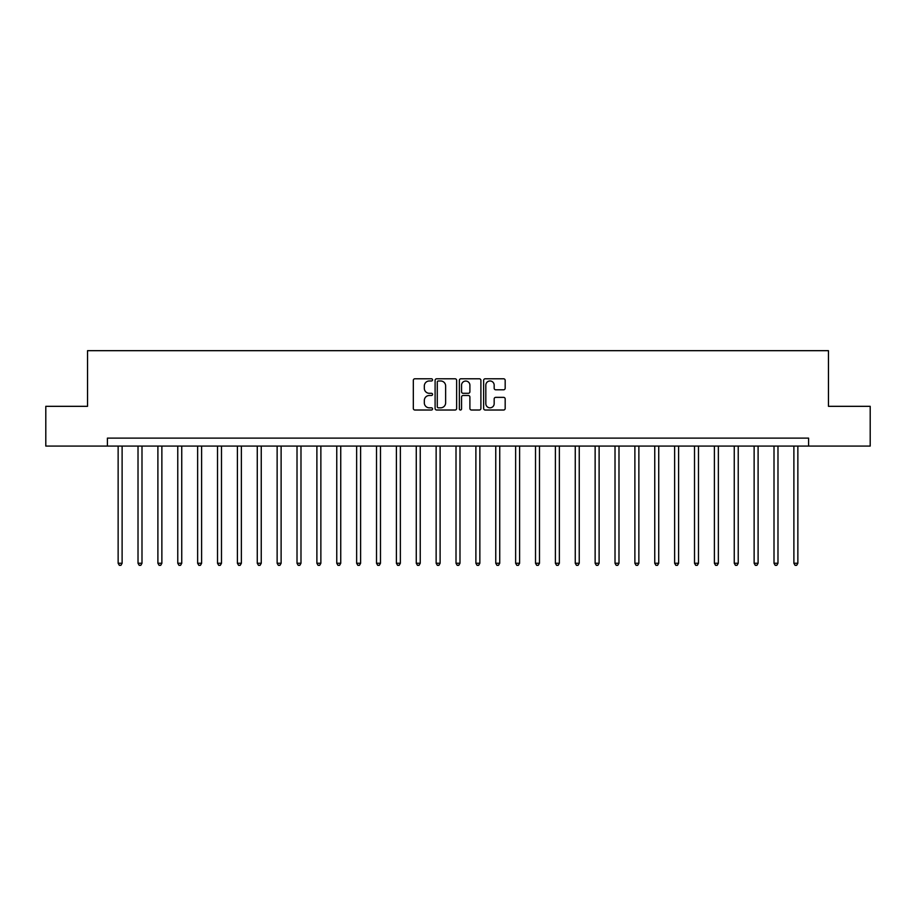 <?xml version="1.0" encoding="UTF-8"?>
<svg xmlns="http://www.w3.org/2000/svg" width="916" height="916" viewBox="0 0 916 916"><rect width="100%" height="100%" fill="white"/><g stroke="black" fill="none" stroke-linecap="round" stroke-linejoin="round"><path stroke-width="1.37" d="M432.558 379.888A1.088 1.088 0 0 0 431.47 378.789L414.891 378.789A1.557 1.557 0 0 0 413.322 380.358L413.322 408.444A1.557 1.557 0 0 0 414.891 410.013L431.47 410.013A1.088 1.088 0 0 0 432.558 408.914A1.088 1.088 0 0 0 431.47 407.826L429.318 407.826A4.992 4.992 0 0 1 424.326 402.834L424.326 400.487A4.992 4.992 0 0 1 429.318 395.494L431.47 395.494A1.088 1.088 0 0 0 432.558 394.407A1.088 1.088 0 0 0 431.47 393.308L429.318 393.308A4.992 4.992 0 0 1 424.326 388.315L424.326 385.968A4.992 4.992 0 0 1 429.318 380.976L431.47 380.976A1.088 1.088 0 0 0 432.558 379.888M503.605 389.792A1.557 1.557 0 0 0 505.174 388.235L505.174 380.358A1.557 1.557 0 0 0 503.605 378.789L485.194 378.789A1.557 1.557 0 0 0 483.637 380.358L483.637 408.444A1.557 1.557 0 0 0 485.194 410.013L503.605 410.013A1.557 1.557 0 0 0 505.174 408.444L505.174 398.929A1.557 1.557 0 0 0 503.605 397.361L495.728 397.361A1.557 1.557 0 0 0 494.171 398.929L494.171 403.647A4.179 4.179 0 0 1 489.991 407.826A4.179 4.179 0 0 1 485.824 403.647L485.824 385.155A4.179 4.179 0 0 1 489.991 380.976A4.179 4.179 0 0 1 494.171 385.155L494.171 388.235A1.557 1.557 0 0 0 495.728 389.792L503.605 389.792M107.412 446.081L45.8 446.081L45.8 406.326L87.535 406.326L87.535 350.679L828.465 350.679L828.465 406.326L870.2 406.326L870.2 446.081L808.588 446.081L808.588 438.123L107.412 438.123L107.412 446.081L808.588 446.081M456.637 380.358A1.557 1.557 0 0 0 455.069 378.789L436.657 378.789A1.557 1.557 0 0 0 435.1 380.358L435.1 408.444A1.557 1.557 0 0 0 436.657 410.013L455.069 410.013A1.557 1.557 0 0 0 456.637 408.444L456.637 380.358M460.931 378.789L479.343 378.789A1.557 1.557 0 0 1 480.9 380.358L480.9 408.444A1.557 1.557 0 0 1 479.343 410.013L471.465 410.013A1.557 1.557 0 0 1 469.897 408.444L469.897 397.052A1.557 1.557 0 0 0 468.339 395.494L463.107 395.494A1.557 1.557 0 0 0 461.55 397.052L461.55 408.914A1.088 1.088 0 0 1 460.462 410.013A1.088 1.088 0 0 1 459.363 408.914L459.363 380.358A1.557 1.557 0 0 1 460.931 378.789M438.375 380.976A1.088 1.088 0 0 0 437.287 382.075L437.287 406.727A1.088 1.088 0 0 0 438.375 407.826L440.642 407.826A4.992 4.992 0 0 0 445.634 402.834L445.634 385.968A4.992 4.992 0 0 0 440.642 380.976L438.375 380.976M469.897 385.235A4.179 4.179 0 0 0 465.729 381.056A4.179 4.179 0 0 0 461.55 385.235L461.55 391.75A1.557 1.557 0 0 0 463.107 393.308L468.339 393.308A1.557 1.557 0 0 0 469.897 391.75L469.897 385.235M118.141 446.081L118.141 563.26L122.114 563.26L122.114 446.081M122.114 563.26L120.923 565.321L119.332 565.321L118.141 563.26M138.018 446.081L138.018 563.26L141.991 563.26L141.991 446.081M141.991 563.26L140.801 565.321L139.209 565.321L138.018 563.26M157.895 446.081L157.895 563.26L161.869 563.26L161.869 446.081M161.869 563.26L160.678 565.321L159.086 565.321L157.895 563.26M177.773 446.081L177.773 563.26L181.746 563.26L181.746 446.081M181.746 563.26L180.555 565.321L178.964 565.321L177.773 563.26M197.638 446.081L197.638 563.26L201.612 563.26L201.612 446.081M201.612 563.26L200.421 565.321L198.829 565.321L197.638 563.26M217.516 446.081L217.516 563.26L221.489 563.26L221.489 446.081M221.489 563.26L220.298 565.321L218.706 565.321L217.516 563.26M237.393 446.081L237.393 563.26L241.366 563.26L241.366 446.081M241.366 563.26L240.175 565.321L238.584 565.321L237.393 563.26M257.27 446.081L257.27 563.26L261.243 563.26L261.243 446.081M261.243 563.26L260.052 565.321L258.461 565.321L257.27 563.26M277.136 446.081L277.136 563.26L281.12 563.26L281.12 446.081M281.12 563.26L279.918 565.321L278.338 565.321L277.136 563.26M297.013 446.081L297.013 563.26L300.986 563.26L300.986 446.081M300.986 563.26L299.795 565.321L298.204 565.321L297.013 563.26M316.89 446.081L316.89 563.26L320.863 563.26L320.863 446.081M320.863 563.26L319.673 565.321L318.081 565.321L316.89 563.26M336.767 446.081L336.767 563.26L340.741 563.26L340.741 446.081M340.741 563.26L339.55 565.321L337.958 565.321L336.767 563.26M356.645 446.081L356.645 563.26L360.618 563.26L360.618 446.081M360.618 563.26L359.427 565.321L357.835 565.321L356.645 563.26M376.51 446.081L376.51 563.26L380.483 563.26L380.483 446.081M380.483 563.26L379.293 565.321L377.701 565.321L376.51 563.26M396.388 446.081L396.388 563.26L400.361 563.26L400.361 446.081M400.361 563.26L399.17 565.321L397.578 565.321L396.388 563.26M416.265 446.081L416.265 563.26L420.238 563.26L420.238 446.081M420.238 563.26L419.047 565.321L417.456 565.321L416.265 563.26M436.142 446.081L436.142 563.26L440.115 563.26L440.115 446.081M440.115 563.26L438.924 565.321L437.333 565.321L436.142 563.26M456.008 446.081L456.008 563.26L459.992 563.26L459.992 446.081M459.992 563.26L458.79 565.321L457.21 565.321L456.008 563.26M475.885 446.081L475.885 563.26L479.858 563.26L479.858 446.081M479.858 563.26L478.667 565.321L477.076 565.321L475.885 563.26M495.762 446.081L495.762 563.26L499.735 563.26L499.735 446.081M499.735 563.26L498.544 565.321L496.953 565.321L495.762 563.26M515.639 446.081L515.639 563.26L519.612 563.26L519.612 446.081M519.612 563.26L518.422 565.321L516.83 565.321L515.639 563.26M535.516 446.081L535.516 563.26L539.49 563.26L539.49 446.081M539.49 563.26L538.299 565.321L536.707 565.321L535.516 563.26M555.382 446.081L555.382 563.26L559.355 563.26L559.355 446.081M559.355 563.26L558.165 565.321L556.573 565.321L555.382 563.26M575.259 446.081L575.259 563.26L579.233 563.26L579.233 446.081M579.233 563.26L578.042 565.321L576.45 565.321L575.259 563.26M595.137 446.081L595.137 563.26L599.11 563.26L599.11 446.081M599.11 563.26L597.919 565.321L596.327 565.321L595.137 563.26M615.014 446.081L615.014 563.26L618.987 563.26L618.987 446.081M618.987 563.26L617.796 565.321L616.205 565.321L615.014 563.26M634.88 446.081L634.88 563.26L638.864 563.26L638.864 446.081M638.864 563.26L637.662 565.321L636.082 565.321L634.88 563.26M654.757 446.081L654.757 563.26L658.73 563.26L658.73 446.081M658.73 563.26L657.539 565.321L655.948 565.321L654.757 563.26M674.634 446.081L674.634 563.26L678.607 563.26L678.607 446.081M678.607 563.26L677.416 565.321L675.825 565.321L674.634 563.26M694.511 446.081L694.511 563.26L698.484 563.26L698.484 446.081M698.484 563.26L697.294 565.321L695.702 565.321L694.511 563.26M714.388 446.081L714.388 563.26L718.362 563.26L718.362 446.081M718.362 563.26L717.171 565.321L715.579 565.321L714.388 563.26M734.254 446.081L734.254 563.26L738.227 563.26L738.227 446.081M738.227 563.26L737.037 565.321L735.445 565.321L734.254 563.26M754.131 446.081L754.131 563.26L758.105 563.26L758.105 446.081M758.105 563.26L756.914 565.321L755.322 565.321L754.131 563.26M774.009 446.081L774.009 563.26L777.982 563.26L777.982 446.081M777.982 563.26L776.791 565.321L775.199 565.321L774.009 563.26M793.886 446.081L793.886 563.26L797.859 563.26L797.859 446.081M797.859 563.26L796.668 565.321L795.077 565.321L793.886 563.26"/></g></svg>
